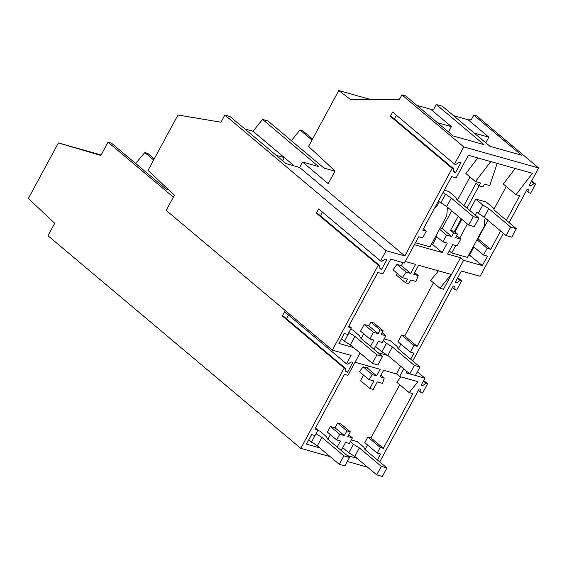 <?xml version="1.0" encoding="UTF-8"?>
<svg xmlns="http://www.w3.org/2000/svg" width="567" height="567" viewBox="0 0 567 567"><rect width="100%" height="100%" fill="white"/><g stroke="black" fill="none" stroke-linecap="round" stroke-linejoin="round"><path stroke-width="0.85" d="M101.124 154.975L58.387 142.941L28.35 198.493L54.715 223.313L47.997 235.744L300.779 448.377L330.157 456.648M173.346 197.132L108.035 142.197L100.862 155.457L58.387 142.941M509.109 222.625L527.19 189.18L528.685 189.605L529.082 192.865L530.577 193.283L535.567 184.055L534.071 183.63L530.726 185.834L529.224 185.416L538.65 167.988L463.785 146.91L454.486 164.104L455.833 164.487L459.192 162.226L460.858 162.694L455.556 172.496L453.891 172.021L453.543 168.725L452.197 168.342L404.824 255.951L386.106 250.685L380.549 260.955L381.903 261.337L385.255 259.076L386.921 259.551L381.626 269.346L379.961 268.878L379.607 265.576L378.26 265.2L332.333 350.137L351.051 355.41L346.494 363.83L347.847 364.205L351.2 361.952L352.865 362.419L347.571 372.214L345.905 371.746L345.551 368.444L344.204 368.068L300.779 448.377M344.204 368.068L282.323 316.01L284.62 311.772L346.494 363.83M347.309 461.474L367.593 467.187M407.007 371.569L406.27 372.93L424.988 378.196L421.238 385.135L422.734 385.56L426.086 383.356L427.582 383.774L422.585 393.009L421.09 392.584L420.7 389.331L419.197 388.905L379.72 461.914M503.354 233.264L480.093 276.278L461.382 271.012L455.294 282.267L456.789 282.692L460.142 280.488L461.637 280.906L456.641 290.141L455.145 289.716L454.755 286.455L453.253 286.037L412.762 360.931M500.64 230.975L490.738 249.289L487.166 248.282L483.509 255.044L487.429 256.142L482.333 265.569L463.622 260.303L417.114 346.324L413.974 345.438L410.366 352.121L413.96 353.128L410.685 359.187M353.588 347.585L338.924 343.453L344.297 333.524L347.769 334.502L351.37 327.839L348.344 326.989L377.828 272.465L382.824 273.868L390.783 259.14L404.484 262.996L418.659 236.786L422.621 237.899L426.278 231.138L422.706 230.131L451.651 176.599L456.137 177.868L468.356 155.28L532.399 173.304L515.984 194.715L519.684 195.757L506.388 220.336M360.045 353.014L347.954 375.361L344.481 374.383L314.912 429.07L318.037 429.949L315.564 427.872M319.675 447.831L306.456 444.11L311.602 434.598L315.004 435.562L318.037 429.949M347.323 455.613L357.104 458.37M377.381 459.943L380.585 454.018L377.197 453.068L364.822 442.657L367.863 437.029L370.967 437.901L399.749 384.674M370.967 437.901L383.342 448.313L380.237 447.434L377.197 453.068M383.342 448.313L412.904 393.647L409.154 392.591L417.9 381.683L399.572 376.523L396.482 373.915L383.604 370.294L380.074 376.821L384.242 377.998L382.576 383.377L377.331 381.903L373.256 389.437L369.826 388.473L360.541 380.663L363.525 375.148M403.739 368.819L399.572 376.523M288.468 315.018L286.455 318.739M345.551 368.444L283.67 316.393L282.323 316.017M168.548 189.711L165.933 188.974L111.479 143.167L108.035 142.197M154.245 158.866L147.711 153.366L144.819 152.551L153.643 159.979M386.106 250.685L224.851 115.03L220.96 122.224L177.96 115.002L148.022 170.376L174.388 195.204L166.188 210.378L332.333 350.137M135.633 163.487L144.819 152.551M400.642 366.218L396.482 373.915M378.146 352.766L387.927 355.516M370.464 346.302L373.823 340.101L369.84 338.981L373.447 332.297L378.111 333.616L380.103 329.93L383.207 330.802L381.215 334.487L385.872 335.799L382.264 342.475L378.281 341.355L374 349.279M355.048 362.256L380.173 369.33L376.644 375.857L372.484 374.688L368.656 379.458L359.372 371.654L363.199 366.877L367.366 368.047L368.458 366.027M369.826 388.473L373.901 380.939L368.656 379.458M337.62 423.06L346.905 430.863L344.339 435.598L339.711 434.294L336.67 439.928L327.386 432.118L330.433 426.49L335.062 427.794L337.62 423.06L341.05 424.024L350.335 431.834L347.777 436.569L352.405 437.866L348.733 434.783M365.006 449.532L367.501 444.911M400.997 376.92L396.78 382.179L409.154 392.591M327.889 439.262L330.391 434.641M346.905 430.863L350.335 431.834M352.405 437.866L349.357 443.5L345.572 442.43L341.221 450.481M336.67 439.928L340.455 440.991L337.174 447.072M454.486 164.104L392.612 112.053L390.316 116.292L452.197 168.342M463.785 146.91L401.904 94.859L399.352 99.565L350.697 99.672L338.782 90.55L308.583 146.414L335.047 171.057L328.236 183.651L302.551 162.049L299.631 167.463L404.824 255.951M538.65 167.988L476.769 115.93L473.778 115.087L521.42 155.174L489.98 146.321L442.331 106.242L436.342 104.555L483.991 144.635L453.295 135.995L405.646 95.915L401.904 94.859M426.278 231.138L423.45 228.756M438.461 270.835L430.665 280.424L439.949 288.234L451.176 274.414L418.644 265.257L413.754 274.3L418.17 275.541L415.937 281.473L410.678 279.992L408.672 283.698L405.575 282.82L407.574 279.12L402.315 277.639L406.234 272.181L410.657 273.429L415.547 264.378L405.299 261.493M351.37 327.839L348.974 325.827M347.571 372.214L345.792 370.726M378.26 265.2L316.379 213.142L318.675 208.904L380.549 260.955M379.607 265.576L317.726 213.525L316.379 213.142M381.626 269.346L379.847 267.851M322.524 212.15L320.511 215.871M224.851 115.03L230.004 116.483L286.066 163.643L299.631 167.463M453.543 168.725L391.662 116.667L390.316 116.292M455.556 172.496L453.784 171M396.461 115.292L394.448 119.013M380.103 329.93L370.825 322.12L373.922 322.992L383.207 330.802M378.111 333.616L368.826 325.805L370.825 322.12M368.826 325.805L364.17 324.494L360.555 331.171L369.84 338.981M373.447 332.297L364.17 324.494M363.709 333.821L361.186 338.499M376.644 375.857L367.366 368.047M372.484 374.688L363.199 366.877M344.339 435.598L335.062 427.794M339.711 434.294L330.433 426.49M334.977 171.177L323.934 168.073L267.872 120.913L262.542 119.41L318.604 166.57L302.551 162.049M312.006 140.07L299.971 129.949L302.643 130.694L312.566 139.043M371.038 99.629L338.782 90.55M448.518 131.976L451.403 126.647L430.736 109.268L433.798 109.261L436.342 104.555M485.799 142.806L488.832 137.186L468.172 119.807L453.579 115.696M468.172 119.807L471.227 119.8L473.778 115.087M430.736 109.268L416.894 105.37M490.774 161.588L475.451 181.575L465.861 173.502L477.797 157.938M497.195 163.395L489.718 185.586L484.502 184.119L482.978 186.947L479.143 185.87L480.667 183.042L475.451 181.575M463.969 205.601L476.046 183.261L479.143 185.87M458.214 216.247L450.581 230.365L454.408 231.449L457.505 234.051L455.57 237.63L460.78 239.097L457.115 245.88L452.693 244.632L447.597 254.059L460.532 257.694L443.479 289.227L439.949 288.234M479.087 185.82L467.002 208.16M461.254 218.798L454.408 231.449M450.581 230.365L453.671 232.973L457.505 234.051M453.671 232.973L451.736 236.552L446.527 235.085L442.855 241.868L447.278 243.108L442.182 252.535L414.378 244.703M431.48 244.15L432.593 244.462L436.767 236.744M440.24 227.948L442.147 228.487L451.715 210.775M457.47 200.137L469.993 176.975M442.182 252.535L432.593 244.462M375.347 346.784L376.212 347.025M398.31 348.776L400.841 344.105M410.366 352.121L397.991 341.71L401.599 335.033L404.739 335.912L433.464 282.784M405.575 282.82L396.29 275.016L397.198 273.337M402.315 277.639L393.03 269.835L396.957 264.378L401.372 265.618L403.009 262.585M410.657 273.429L401.372 265.618M244.795 128.929L253.045 131.253L262.542 119.41M276.108 155.273L284.358 157.591L253.045 131.253M282.642 160.766L284.358 157.591L294.308 165.968M451.403 126.647L437.554 122.748M451.736 236.552L442.147 228.487M406.234 272.181L396.957 264.378M446.527 235.085L439.553 229.217M442.855 241.868L435.881 236M530.726 185.834L529.535 184.842M463.622 260.303L460.532 257.694M482.333 265.569L468.909 254.689M473.927 246.985L469.646 254.895M473.339 246.489L483.509 255.044M487.166 248.282L476.996 239.728M490.738 249.289L477.662 238.509M478.052 238.615L487.953 220.308M493.914 209.287L506.232 186.508M515.984 194.715L503.298 184.041L515.233 168.477M534.071 183.63L531.407 181.383M535.567 184.055L531.718 180.809M529.082 192.865L526.41 190.618M456.789 282.692L455.606 281.693M460.142 280.488L457.47 278.241M461.637 280.906L457.782 277.667M455.145 289.716L452.48 287.476M424.988 378.196L417.369 371.789M422.734 385.56L421.55 384.561M426.086 383.356L423.414 381.109M427.582 383.774L423.726 380.535M421.09 392.584L418.425 390.344M380.237 447.434L367.863 437.029M413.974 345.438L401.599 335.033M417.114 346.324L404.739 335.912M460.78 239.097L456.655 235.624M418.17 275.541L414.675 272.599M291.374 140.68L299.971 129.949M488.832 137.186L474.239 133.075M385.872 335.799L382.179 332.694M384.242 377.998L380.946 375.219M435.917 205.701L436.781 206.423L439.326 201.717L446.711 206.565L468.675 225.042L474.288 226.623L478.874 218.146L456.91 199.669L455.861 197.422L448.823 191.504L444.28 190.221M443.047 192.511L451.289 198.089L473.261 216.566L468.675 225.042M451.289 198.089L446.711 206.565M473.261 216.566L478.874 218.146M415.434 242.754L430.013 246.858L446.789 215.821L447.257 209.379L448.136 207.763M436.781 206.423L434.407 208.493M445.378 194.467L440.793 202.951M308.703 439.964L317.322 445.853L339.293 464.33L344.906 465.911L349.492 457.434L327.52 438.957L326.472 436.71L319.745 431.055L317.747 430.488M311.411 442.239L315.989 433.762L321.907 437.377L343.878 455.854L339.293 464.33M321.907 437.377L317.322 445.853M343.878 455.854L349.492 457.434M341.469 338.754L344.445 341.256L350.363 344.871L372.328 363.348L377.941 364.928L382.527 356.452L360.562 337.975L359.513 335.728L352.78 330.065L350.512 329.427M348.804 332.588L354.949 336.394L376.913 354.871L372.328 363.348M354.949 336.394L350.363 344.871M376.913 354.871L382.527 356.452M349.031 332.779L344.445 341.256M475.231 215.077L476.762 212.249L484.14 217.104L506.111 235.581L511.725 237.162L516.31 228.685L494.339 210.201L493.29 207.961L486.252 202.036L475.777 199.088L482.808 205.006L488.726 208.621L510.697 227.105L506.111 235.581M488.726 208.621L484.14 217.104M510.697 227.105L516.31 228.685M461.836 219.287L454.996 231.938M449.291 250.919L451.722 252.967L467.449 257.39L484.225 226.361L484.693 219.911L485.565 218.302M467.399 223.972L459.709 238.197M455.762 245.497L451.722 252.967M475.777 199.088L469.66 210.392M482.808 205.006L478.222 213.49M342.752 447.654L348.84 452.778L354.758 456.392L376.729 474.87L382.342 476.45L386.928 467.973L364.957 449.496L363.908 447.25L357.182 441.587L351.285 439.928M350.335 441.7L353.425 444.301L359.343 447.916L381.308 466.393L376.729 474.87M359.343 447.916L354.758 456.392M381.308 466.393L386.928 467.973M353.425 444.301L348.84 452.778M375.524 346.451L381.882 351.795L387.793 355.41L409.764 373.887L415.377 375.467L419.963 366.991L397.991 348.507L396.943 346.267L390.216 340.604L384.192 338.91M383.264 340.625L386.46 343.311L392.378 346.926L414.349 365.41L409.764 373.887M392.378 346.926L387.793 355.41M414.349 365.41L419.963 366.991M386.46 343.311L381.882 351.795"/></g></svg>
